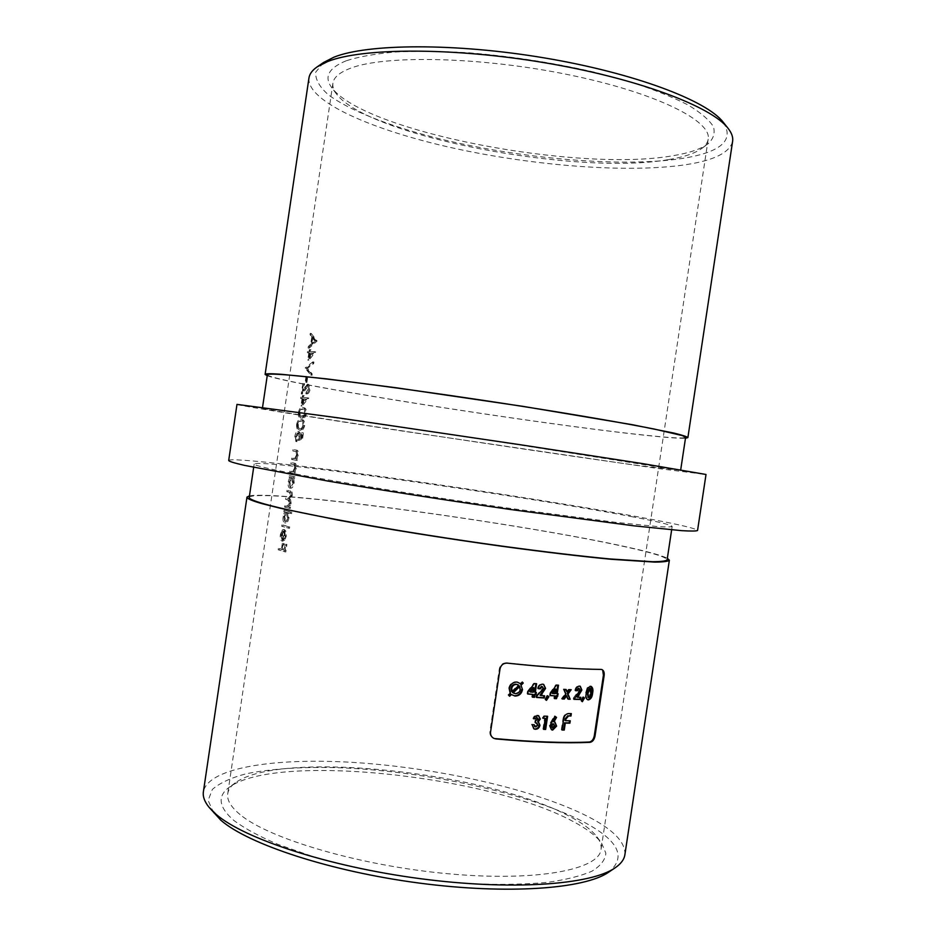 <?xml version="1.0" encoding="UTF-8"?>
<svg xmlns="http://www.w3.org/2000/svg" width="936" height="936" viewBox="0 0 936 936"><rect width="100%" height="100%" fill="white"/><g stroke="black" fill="none" stroke-linecap="round" stroke-linejoin="round"><path stroke-width="0.7" stroke-dasharray="4.68 3.51" d="M573.089 821.492C489.177 775.687 276.682 752.485 229.285 787.235C217.129 796.033 218.591 807.066 233.684 820.334C244.401 828.325 259.143 836.339 277.91 844.366L310.764 855.808C359.529 870.351 420.779 880.823 475.523 883.888C502.117 884.812 525.938 884.321 546.998 882.414C565.987 879.746 581.01 875.991 592.09 871.123C600.748 865.765 605.335 859.774 605.849 853.164L601.45 842.856C595.939 835.684 586.486 828.559 573.089 821.492M240.061 814.542C230.853 806.937 226.746 799.976 227.729 793.681C228.372 789.656 230.888 786.041 235.287 782.835C280.566 749.467 488.241 772.188 569.603 816.379C582.578 823.177 591.716 830.021 596.992 836.889C600.257 841.242 601.614 845.442 601.052 849.467C599.239 869.556 537.287 881.899 448.683 873.803C360.173 865.858 268.714 838.75 240.061 814.542M213.794 813.15L208.12 800.42L212.367 789.399C219.703 783.011 230.97 777.793 246.191 773.768C271.803 768.62 303.053 766.619 339.92 767.754C425.482 771.182 527.342 792.932 582.835 821.527C618.403 840.107 627.026 856.99 608.692 872.165M624.885 854.732C625.657 842.283 613.302 829.53 587.808 816.473C535.72 790.031 444.167 769.146 361.893 763.004C279.993 756.92 208.4 766.619 203.393 791.739M346.203 60.782C328.513 68 323.727 77.009 331.87 87.797C365.04 132.245 578.811 172.645 673.37 155.645C689.083 153.048 700.573 149.163 707.838 143.992C713.466 138.926 715.315 133.146 713.396 126.641C709.125 119.796 700.678 112.577 688.077 104.984C673.101 97.309 654.475 89.809 632.186 82.473L595.015 72.318C553.761 62.829 511.723 56.324 468.924 52.79C441.792 51.199 417.175 50.93 395.086 52.018C374.962 53.832 358.663 56.757 346.203 60.782M668.491 159.611C576.88 175.851 367.965 136.422 336.387 93.881C333.614 90.16 332.455 86.592 332.923 83.175C333.743 77.314 339.651 72.329 350.649 68.188C385.035 54.861 480.811 56.71 568.351 74.693C656.031 92.582 712.167 120.99 708.178 139.253C707.628 142.658 705.487 145.735 701.743 148.485C694.793 153.434 683.701 157.143 668.491 159.611M723.177 122.183C734.678 140.107 721.2 152.17 682.753 158.371C621.691 167.907 518.638 158.617 435.626 137.814C388.686 125.728 349.432 110.46 328.349 94.77C319.504 86.931 315.268 79.42 315.666 72.224L323.587 62.466M308.95 78.016C306.762 101.65 372.984 130.408 453.504 148.145C534.421 165.929 628.384 173.312 686.041 164.666C714.285 160.325 729.811 152.545 732.619 141.324M267.228 375.734C296.361 386.217 541.78 424.453 645.255 435.298C666.081 437.533 679.489 438.516 685.48 438.247M267.368 374.786C269.966 381.9 535.883 423.821 643.605 435.018C670.328 437.884 684.333 438.645 685.62 437.299M278.296 409.933L262.419 408.26C265.719 410.565 531.823 450.918 638.995 465.613L677.196 469.919L516.824 444.506C417.397 429.448 312.378 414.285 278.296 409.933M249.467 495.834C280.94 490.277 526.793 524.429 628.372 547.326C648.835 551.866 661.822 555.516 667.345 558.277M249.233 497.414C254.405 486.942 521.001 523.142 626.71 547.127C652.965 552.942 666.432 557.189 667.111 559.857M631.32 516.578C657.692 521.586 671.311 524.885 672.153 526.453C671.089 527.062 666.338 527.108 657.914 526.594L615.233 522.276L507.312 508.002C407.803 493.81 303.17 476.354 269.603 468.702C259.132 466.35 253.995 464.771 254.171 463.987C258.652 458.312 525.049 496.068 631.32 516.578M228.712 460.418C230.806 457.33 307.85 466.222 396.993 478.752C486.661 491.353 588.334 507.441 649.795 519.024C680.519 524.815 696.431 528.641 697.554 530.49M236.983 404.387C238.458 405.58 315.034 417.772 404.06 431.309L657.423 468.456L706.013 474.482M279.279 549.888L279.478 548.508L282.508 549.514L283.409 543.371L284.088 543.582L283.175 549.736L285.281 550.403L286.194 544.225L286.919 544.448L285.796 552.018L278.191 549.783L285.796 552.018M281.28 536.386L283.433 529.905L281.958 535.064L283.011 539.709L284.509 529.6L285.971 531.332L286.276 536.176L284.696 540.329L282.906 541.137L281.28 536.386M282.754 526.383L282.964 525.002L289.704 526.956L289.493 528.349L281.678 526.266L289.493 528.349M284.006 517.936L285.691 511.98L284.93 511.77L285.129 510.377L291.892 512.191L291.681 513.595L288.651 512.799L289.013 517.655C288.393 520.978 287.34 522.744 285.854 522.943L284.006 517.936M285.597 507.218L285.808 505.838L288.159 506.435L290.511 503.287L289.048 500.116L286.744 499.508L286.942 498.127L289.166 498.677L291.658 495.518L290.347 492.418L287.878 491.81L288.089 490.417L290.558 491.026C291.903 491.049 292.488 492.523 292.313 495.425L290.499 499.286L291.154 503.194L289.633 506.856L290.488 507.078L290.289 508.47L284.509 507.09L290.289 508.47M289.13 483.35L290.815 477.348L290.055 477.173L290.254 475.792L294.969 476.833L294.77 478.237L293.846 478.027L294.173 482.836C293.53 486.252 292.441 488.042 290.921 488.229L289.13 483.35M290.722 472.633L290.932 471.253L293.857 471.662L295.729 468.082L295.191 464.958L291.985 464.127L292.184 462.747L294.524 463.226C295.975 463.215 296.595 464.794 296.384 467.965L294.746 472.072L295.647 472.259L295.448 473.651L289.645 472.493L295.448 473.651M292.652 459.576L292.863 458.195L295.799 458.558L297.671 454.954L297.133 451.842L293.916 451.082L294.126 449.69L296.466 450.122C297.929 450.099 298.549 451.667 298.327 454.826L296.7 458.944L297.601 459.12L297.391 460.512L291.576 459.436L297.391 460.512M295.764 438.633L296.373 434.503L298.9 431.625C300.187 431.999 300.667 433.742 300.351 436.843L299.953 438.656L301.918 438.118L302.702 432.83L303.451 432.947L302.503 439.335L298.771 440.341L299.625 436.983L298.713 433.017L296.536 436.679L296.946 441.663L295.764 438.633M297.566 426.43L298.128 422.674C299.216 420.17 300.444 419.164 301.825 419.679C303.837 419.562 304.797 421.528 304.726 425.576C303.627 429.413 302.129 430.969 300.269 430.209C298.806 430.338 297.905 429.086 297.566 426.43M299.333 414.554L299.883 410.799C300.971 408.283 302.211 407.265 303.603 407.745L303.709 407.768C305.662 407.686 306.599 409.629 306.505 413.583C305.393 417.444 303.907 419.012 302.035 418.287L301.989 418.275C300.55 418.415 299.66 417.175 299.333 414.554M301.685 398.654L301.895 397.262L303.334 397.414L303.603 395.635L304.258 395.706L304.001 397.484L308.81 398.022L302.047 406.142L303.135 398.806L300.608 398.479L303.135 398.806M302.363 394.103L303.919 383.608L304.551 383.666L303.486 390.85L308.681 384.228L310.132 389.142C309.512 392.254 308.459 393.857 306.985 393.974L309.371 389.142L308.424 385.62L302.363 394.103L301.275 393.927L304.808 388.183L305.885 388.358M306.177 368.363L313.958 362.045L313.735 363.542L307.523 368.351L312.191 373.932L311.969 375.43L306.177 368.363L305.101 368.176L310.881 375.242L311.969 375.43M308.459 352.919L308.669 351.526L310.132 351.585L310.389 349.807L311.056 349.83L310.799 351.62L315.654 351.866L308.833 360.325L309.921 352.977L307.382 352.732L309.921 352.977M309.172 348.169L309.395 346.648L311.782 344.366L312.823 337.334L311.115 335.018L311.337 333.508L317.07 341.055L309.172 348.169L308.084 347.97L315.982 340.856L317.07 341.055M306.236 382.403L307.113 376.447L307.792 376.494L306.914 382.461L305.148 382.216L306.914 382.461M601.86 669.556L600.97 669.404M507.242 663.133L506.563 662.863C543.863 666.841 575.078 668.936 600.245 669.146M506.563 662.863C502.784 662.805 500.374 664.677 499.356 668.503L489.891 731.683C489.645 734.608 490.733 736.726 493.178 738.036L495.214 738.598M284.696 551.901L285.819 544.331L286.919 544.448M285.094 544.108L284.181 550.286L285.281 550.403M284.181 550.286L283.175 549.736M282.087 549.619L283 543.465L284.088 543.582M282.321 543.254L281.408 549.409L282.508 549.514M281.408 549.409L279.478 548.508M278.39 548.391L278.191 549.783M280.87 534.947L282.344 529.776L280.355 534.608C279.934 538.13 280.426 540.271 281.818 541.02L283.596 540.212L285.176 536.059L284.883 531.203L283.421 529.483L281.911 539.592L280.87 534.947L281.958 535.064M282.415 531.086L283.514 531.215M282.344 529.776L283.433 529.905M280.355 534.608L281.443 534.725M281.818 541.02L282.906 541.137M283.596 540.212L284.696 540.329M285.176 536.059L286.276 536.176M283.784 531.051L284.579 535.801L282.508 539.627L283.784 531.051L285.971 531.332M283.421 529.483L284.509 529.6M281.911 539.592L283.011 539.709M284.872 531.168L283.608 539.744L285.667 535.918L284.872 531.168M282.508 539.627L283.608 539.744M283.69 538.586L284.778 538.703M284.579 535.801L285.667 535.918M288.405 528.232L288.604 526.828L289.704 526.956M288.604 526.828L282.964 525.002M281.876 524.885L281.678 526.266M290.593 513.466L290.792 512.062L284.041 510.249L283.842 511.641L284.602 511.852L283.081 516.216C282.66 519.819 283.152 522.007 284.544 522.779L284.766 522.814C286.24 522.616 287.293 520.861 287.925 517.538L287.563 512.671L291.681 513.595M290.792 512.062L291.892 512.191M284.041 510.249L285.129 510.377M283.842 511.641L284.93 511.77M284.602 511.852L285.691 511.98M283.081 516.216L284.17 516.344M284.544 522.779L285.644 522.908M287.925 517.538L289.013 517.655M287.563 512.671L288.651 512.799M288.405 517.479L287.013 512.378L284.708 516.45L285.843 521.516L288.405 517.479L287.317 517.351L284.743 521.399L285.843 521.516M284.743 521.399L283.62 516.321L285.925 512.249L287.176 512.39M286.088 512.261L287.317 517.351M283.62 516.321L284.708 516.45M289.189 508.342L289.399 506.949L290.488 507.078M288.534 506.727L289.47 505.335L290.558 505.463M289.47 505.335L290.066 503.065L291.154 503.194M290.066 503.065L289.411 499.157L290.499 499.286M289.411 499.157L291.213 495.284L292.313 495.425M291.213 495.284C291.4 492.394 290.815 490.92 289.47 490.897L288.089 490.417M287.001 490.288L286.802 491.669L287.878 491.81M286.802 491.669L289.259 492.277L290.569 495.39L291.658 495.518M290.569 495.39L288.077 498.537L286.942 498.127M285.854 497.999L285.655 499.379L286.744 499.508M285.655 499.379L287.96 499.976L289.423 503.147L290.511 503.287M289.423 503.147L287.071 506.306L285.808 505.838M284.719 505.709L284.509 507.09M293.682 478.085L293.881 476.693L289.166 475.652L288.967 477.032L289.739 477.208L288.206 481.619C287.785 485.222 288.288 487.375 289.692 488.065L289.832 488.089C291.342 487.913 292.43 486.112 293.085 482.695L292.757 477.886L294.77 478.237M293.881 476.693L294.969 476.833M289.166 475.652L290.254 475.792M288.967 477.032L290.055 477.173M289.739 477.208L290.815 477.348M288.206 481.619L289.294 481.759M289.692 488.065L290.78 488.206M293.085 482.695L294.173 482.836M292.757 477.886L293.846 478.027M293.565 482.683L292.266 477.688L289.844 481.841L290.979 486.814L293.565 482.683L292.477 482.543L289.891 486.685L290.979 486.814M289.891 486.685L288.756 481.701L291.178 477.547L292.313 477.688M291.225 477.547L292.477 482.543M288.756 481.701L289.844 481.841M294.36 473.511L294.559 472.118L295.647 472.259M293.658 471.931L295.285 467.813L296.384 467.965M295.285 467.813C295.507 464.654 294.887 463.074 293.436 463.074L292.184 462.747M291.108 462.595L290.897 463.987L291.985 464.127M290.897 463.987L295.191 464.958M294.103 464.806L294.641 467.93L295.729 468.082M294.641 467.93L292.769 471.522L293.857 471.662M292.769 471.522L290.932 471.253M289.844 471.1L289.645 472.493M296.303 460.372L296.513 458.979L297.601 459.12M295.612 458.804L297.238 454.674L298.327 454.826M297.238 454.674C297.461 451.515 296.841 449.947 295.378 449.97L294.126 449.69M293.038 449.537L292.839 450.93L293.916 451.082M292.839 450.93L297.133 451.842M296.045 451.69L296.583 454.802L297.671 454.954M296.583 454.802L294.711 458.406L295.799 458.558M294.711 458.406L292.863 458.195M291.775 458.043L291.576 459.436M301.404 439.171L302.351 432.783L301.614 432.666L300.83 437.966L298.865 438.493L299.263 436.691C299.59 433.59 299.099 431.847 297.812 431.461C296.396 431.484 295.402 433.169 294.817 436.492L295.858 441.511L295.448 436.515L297.636 432.853L298.537 436.831L297.683 440.189L302.503 439.335M302.351 432.783L303.451 432.947M301.614 432.666L302.702 432.83M300.83 437.966L301.918 438.118M298.865 438.493L299.953 438.656M299.263 436.691L300.351 436.843M297.812 431.461L298.9 431.625M294.817 436.492L295.893 436.656M295.858 441.511L296.946 441.663M296.068 440.119L297.157 440.271M295.448 436.515L296.536 436.679M297.636 432.853L298.713 433.017M298.537 436.831L299.625 436.983M297.683 440.189L298.771 440.341M296.607 424.371C296.419 428.314 297.274 430.209 299.181 430.045C301.041 430.817 302.527 429.261 303.638 425.412C303.709 421.364 302.749 419.398 300.748 419.515C298.958 418.86 297.578 420.486 296.607 424.371L297.695 424.534M299.181 430.045L300.269 430.209M303.638 425.412L304.726 425.576M300.748 419.515L301.825 419.679M300.479 428.817C301.93 429.46 303.1 428.325 303.989 425.412C303.966 422.382 303.182 420.931 301.626 421.071L299.894 421.422L298.327 424.581C298.245 427.6 298.958 429.016 300.479 428.817L299.391 428.653C297.894 428.875 297.18 427.471 297.238 424.417L298.327 424.581M297.238 424.417L298.806 421.258L300.538 420.907C302.082 420.744 302.866 422.195 302.901 425.248L303.989 425.412M302.901 425.248C302 428.173 300.83 429.308 299.391 428.653M300.538 420.907L301.626 421.071M298.806 421.258L299.894 421.422M298.373 412.495C298.174 416.403 299.017 418.275 300.912 418.111C302.808 418.848 304.294 417.292 305.417 413.42C305.51 409.465 304.574 407.523 302.62 407.593L302.515 407.581C300.725 406.961 299.333 408.599 298.373 412.495L299.45 412.671M305.417 413.42L306.505 413.583M302.515 407.581L303.603 407.745M302.246 416.894C303.697 417.514 304.867 416.368 305.768 413.443C305.744 410.413 304.949 408.985 303.393 409.137L301.661 409.523L300.082 412.706C299.988 415.642 300.667 417.035 302.117 416.871L301.041 416.707C299.602 416.894 298.923 415.502 299.005 412.53L300.082 412.706M299.005 412.53L300.573 409.348L302.305 408.974C303.849 408.798 304.645 410.225 304.68 413.279L305.768 413.443M304.68 413.279C303.779 416.204 302.597 417.362 301.158 416.731M302.305 408.974L303.393 409.137M300.573 409.348L301.661 409.523M302.047 398.631L300.959 405.978L302.047 406.142M300.959 405.978L307.687 398.128L308.775 398.303M307.687 398.128L308.81 398.022M307.722 397.847L304.001 397.484M302.913 397.32L303.182 395.53L304.258 395.706M302.515 395.46L302.258 397.25L303.334 397.414M300.807 397.098L300.608 398.479M303.79 398.876L303.112 403.498L306.739 399.204L302.714 398.701L306.739 399.204M305.651 399.04L302.024 403.322L303.112 403.498M302.024 403.322L302.714 398.701M304.808 388.183L307.336 385.445L308.283 388.966L309.371 389.142M308.283 388.966L306.107 392.395L307.183 392.582M306.107 392.395L305.896 393.799L306.985 393.974M305.896 393.799C307.359 393.693 308.412 392.079 309.044 388.966L310.132 389.142M309.044 388.966L307.593 384.052L308.681 384.228L307.64 384.064M307.593 384.052L302.41 390.675L303.486 390.85M302.41 390.675L303.475 383.479L304.551 383.666M302.831 383.432L301.275 393.927M305.826 382.274L306.715 376.319L307.792 376.494M306.037 376.26L305.148 382.216M310.881 375.242L311.103 373.745L312.191 373.932M311.103 373.745L306.446 368.164L307.523 368.351M306.446 368.164L312.647 363.355L313.735 363.542M312.647 363.355L312.87 361.858L313.958 362.045M312.87 361.858L305.124 367.977L306.201 368.164M308.845 352.79L307.757 360.126L308.833 360.325M307.757 360.126L314.531 351.948L315.619 352.147M314.531 351.948L315.654 351.866M314.566 351.667L310.799 351.62M309.722 351.421L309.98 349.631L311.056 349.83M309.313 349.608L309.044 351.398L310.132 351.585M307.593 351.339L307.382 352.732M310.588 353.001L309.91 357.622L313.572 353.153L309.512 352.813L313.572 353.153M312.484 352.966L308.821 357.435L309.91 357.622M308.821 357.435L309.512 352.813M315.982 340.856L317.093 340.856M316.005 340.657L310.261 333.31L311.337 333.508M310.261 333.31L310.038 334.819L311.115 335.018M310.038 334.819L312.823 337.334M311.746 337.135L310.705 344.167L311.782 344.366M310.705 344.167L308.318 346.46L309.395 346.648M308.318 346.46L308.084 347.97M315.654 340.915L313.408 338.083L312.577 343.629L315.654 340.915L314.566 340.716L311.501 343.43L312.577 343.629M311.501 343.43L312.32 337.884L313.408 338.083M312.32 337.884L314.566 340.716M514.297 695.764L510.775 694.243M508.962 695.975L508.646 695.214M507.979 694.933L509.816 693.178L510.494 693.459M509.816 693.178L508.704 688.1L509.383 688.381M508.704 688.1C509.757 683.9 512.296 681.794 516.344 681.771L517.011 682.04M516.344 681.771L519.889 683.444L522.288 682.04M511.582 691.493L518.24 685.058L518.907 685.339M518.24 685.058L517.234 684.45M513.501 693.096L514.671 693.377C517.315 693.33 518.965 691.915 519.609 689.13L520.276 689.399M519.609 689.13L519.082 686.205M514.671 693.377L515.338 693.658M527.775 693.81L527.062 693.763L527.424 691.353L528.103 691.622M527.424 691.353L533.707 683.28L534.386 683.549M533.707 683.28L536.609 683.725M534.631 692.113L536.375 692.464M532.467 696.934L531.753 696.875L532.432 697.156M531.753 696.875L532.163 694.161M527.062 693.763L527.74 694.032M529.846 691.739L533.169 692.23M532.502 691.95L533.181 687.445M538.212 688.44L537.498 688.381L538.165 688.65M537.498 688.381C538.036 685.55 539.545 684.064 542.038 683.923L542.716 684.181M542.038 683.923L542.997 684.134L544.904 688.124M540.06 695.249L544.623 695.787M536.574 697.226L535.872 697.18L536.539 697.46M535.872 697.18L536.047 695.975L536.726 696.255M536.047 695.975L542.81 688.147L543.488 688.416M542.81 688.147L542.014 686.38M544.869 699.414L546.893 695.448L547.572 695.729M546.893 695.448L547.49 695.881M545.805 700.058L546.484 700.339M550.251 695.378L549.537 695.343L549.9 692.944L550.579 693.225M549.9 692.944L555.773 684.813L556.452 685.082M555.773 684.813L558.5 685.199M556.534 693.517L558.195 693.845M554.545 698.338L553.831 698.303L554.51 698.572M553.831 698.303L554.241 695.6M549.537 695.343L550.216 695.612M552.123 693.283L555.247 693.681M554.568 693.412L555.235 688.943M562.325 698.701L561.46 698.665L565.215 693.67L565.906 693.939M565.215 693.67L563.285 689.107L563.975 689.376M563.285 689.107L566.116 689.481M566.549 691.88L568.433 689.341L569.123 689.61M568.433 689.341L571.217 689.692M567.403 698.899L566.011 695.542M561.46 698.665L562.15 698.946M575.582 690.429L574.833 690.405L575.523 690.674M574.833 690.405C575.359 687.609 576.681 686.088 578.799 685.831L579.501 686.1M578.799 685.831L579.583 685.983L581.151 689.797M576.88 696.992L580.882 697.332M574.002 699.098L573.265 699.075L573.967 699.356M573.265 699.075L573.452 697.893L574.142 698.174M573.452 697.893L579.372 689.926L580.074 690.195M579.372 689.926L578.705 688.229M580.882 700.83L582.683 696.852L583.385 697.133M582.683 696.852L583.292 697.343M581.665 701.403L582.367 701.684M587.785 699.625L586.919 699.461C585.339 698.139 584.906 695.963 585.597 692.933L587.141 687.773L587.855 688.042M587.141 687.773L590.487 686.31M589.774 686.041L591.271 686.451M585.597 692.933L586.299 693.202M588.838 697.577L588.124 697.297L589.27 696.419L590.253 692.839L590.967 693.12M590.253 692.839L589.738 688.416M589.27 696.419L589.972 696.688M533.649 718.485L532.9 718.438L533.578 718.731M532.9 718.438L534.152 716.157L534.83 716.449M534.152 716.157L537.592 715.385M536.925 715.092L537.954 715.338L539.639 718.754M534.643 728.968L533.345 728.664L532.081 724.628M531.402 724.324L534.187 724.756M533.52 724.464L534.491 726.465L535.79 726.909M535.123 726.605L537.241 724.78L537.907 725.084M537.241 724.78L535.392 722.779M534.725 722.487L535.053 720.275L535.731 720.58M535.053 720.275L538.212 719.07M537.545 718.778L536.96 717.561M543.126 718.017L542.272 717.97L542.938 718.263M542.272 717.97L543.816 715.829L544.495 716.122M543.816 715.829L547.618 716.286M543.664 729.097L542.938 729.062L543.617 729.366M542.938 729.062L544.588 718.087M552.006 729.776L551 729.553L549.233 725.54L550.543 722.428L551.222 722.721M550.543 722.428L554.299 715.993L554.978 716.286M554.299 715.993L554.896 716.426M553.305 721.539L554.241 721.75L555.937 725.809M549.233 725.54L549.912 725.833M553.012 727.717L552.322 727.424L554.018 725.611L554.697 725.903M554.018 725.611L553.293 723.809M562.045 729.729L561.319 729.706L561.998 730.01M561.319 729.706L562.922 719.059L563.601 719.339M562.922 719.059C563.601 715.186 565.461 713.267 568.526 713.29L569.217 713.583M568.526 713.29L571.334 713.618M564.97 720.404L570.258 720.79M289.47 490.897L290.558 491.026M289.259 492.277L290.347 492.418M287.609 498.455L288.697 498.584M287.96 499.976L289.048 500.116M286.603 506.224L287.691 506.353M293.436 463.074L294.524 463.226M293.038 464.42L294.126 464.572M291.47 471.463L292.558 471.604M295.378 449.97L296.466 450.122M294.98 451.327L296.068 451.48M293.413 458.371L294.501 458.523M304.691 386.966L305.768 387.141M490.558 732.01L489.891 731.683M499.356 668.503L500.035 668.772M540.142 692.055L540.821 692.336M577.021 693.868L577.711 694.138M235.287 782.835L229.285 787.235M336.387 93.881L331.87 87.797M262.56 407.289L262.419 408.26M671.65 529.835L672.153 526.453M332.923 83.175L227.729 793.681M708.178 139.253L601.052 849.467M253.668 467.368L254.171 463.987M680.718 469.778L680.566 470.75M283.163 541.183L282.075 541.066M285.854 522.943L284.766 522.826M287.013 512.366L285.925 512.238M285.995 521.539L284.907 521.422M289.166 498.677L288.077 498.549M288.159 506.435L287.071 506.306M290.921 488.229L289.832 488.089M292.266 477.688L291.178 477.547M291.073 486.837L289.984 486.697M292.991 471.685L291.903 471.533M294.863 458.581L293.775 458.441M303.709 407.768L302.62 407.593M302.117 416.871L301.041 416.707M701.743 148.485L707.838 143.992M596.992 836.889L601.45 842.856M493.834 738.364L493.167 738.036M513.127 695.6L512.448 695.319M518.614 682.414L517.936 682.145M543.676 684.392L543.009 684.122M580.273 686.24L579.583 685.971M587.621 699.742L586.919 699.461M538.621 715.619L537.954 715.338M534.023 728.968L533.345 728.664M554.919 722.042L554.241 721.738M551.678 729.858L551 729.553"/><path stroke-width="1.4" d="M615.081 867.859L608.692 872.165C584.941 888.896 507.604 894.793 418.825 883.022C330.057 871.334 248.309 844.19 220.908 820.287L208.939 807.16L216.193 814.414C244.109 838.714 328.325 866.549 419.901 878.623C511.501 890.791 591.014 884.848 615.081 867.859C620.919 863.87 624.195 859.494 624.885 854.732L669.357 560.231C668.187 561.424 663.308 562.045 654.709 562.103L611.337 559.295C581.116 556.405 544.658 552.064 501.965 546.273C445.173 538.399 385.339 528.817 338.095 520.088L280.66 508.353L262.174 503.685C251.761 500.713 246.694 498.514 246.975 497.11L249.467 495.834M317.14 66.877L323.587 62.466L333.883 57.213C367.286 43.618 455.282 42.845 544.951 58.009C634.678 73.113 706.867 100.678 723.177 122.183L728.044 128.291C711.571 106.505 637.322 78.32 544.752 62.759C452.24 47.128 361.635 47.794 327.612 61.565L317.14 66.877C312.261 70.282 309.524 73.991 308.95 78.016L265.11 374.435L267.228 375.734M685.48 438.247L687.878 437.615L732.619 141.324C733.239 137.311 731.718 132.97 728.044 128.291M687.878 437.615C687.024 436.679 682.461 435.181 674.166 433.146L631.625 424.581L522.92 406.353L395.975 387.738L326.219 378.823L281.326 374.283C270.574 373.522 265.169 373.581 265.11 374.435M680.718 469.778L685.62 437.299L682.379 435.614L654.521 429.109C625.435 423.318 578.038 415.116 522.534 406.388C423.154 390.815 317.901 377.009 283.526 374.657C272.809 373.897 267.427 373.944 267.368 374.786L262.56 407.289M595.027 736.082L604.153 675.476L603.428 675.219L594.301 735.778L595.027 736.082C594.208 739.803 592.523 741.897 589.984 742.342C564.595 743.441 533.239 742.295 495.881 738.925L493.845 738.352C491.4 737.053 490.312 734.935 490.558 732.01L500.035 668.772C501.052 664.946 503.451 663.062 507.242 663.133C544.53 667.099 575.769 669.182 600.97 669.404L601.86 669.556C603.708 670.398 604.469 672.376 604.153 675.476M667.345 558.277L669.357 560.231M671.65 529.835L667.111 559.857C665.952 561.038 661.12 561.659 652.614 561.717L609.722 558.932C579.84 556.078 543.804 551.784 501.614 546.062C402.047 532.397 297.66 513.571 264.385 503.942C254.007 500.982 248.953 498.806 249.233 497.414L253.668 467.368M697.554 530.49C696.361 531.168 691.049 531.215 681.619 530.654L633.543 525.786L511.208 509.594C447.537 500.456 380.507 490.008 328.045 481.092L244.624 465.403C233.801 462.922 228.501 461.261 228.712 460.418L236.983 404.387L337.451 417.737L520.919 444.834L642.903 463.659L706.013 474.482L697.554 530.49M554.978 716.286L549.912 725.833L551.678 729.858L552.685 730.08L556.616 726.102L554.919 722.042L553.983 721.832L556.546 717.409L554.978 716.286M535.684 718.86L537.229 717.76L538.212 719.07L535.731 720.58L535.392 722.779L536.714 723.06L537.907 725.084L535.79 726.909L534.187 724.756L532.081 724.628L534.023 728.968L535.322 729.273C537.744 729.261 539.3 727.904 539.978 725.213L538.352 721.726L540.306 719.047L538.621 715.63L534.83 716.449L533.578 718.731L535.684 718.86L533.649 718.485M583.385 697.133L581.584 701.111L582.367 701.684L584.485 698.01L583.385 697.133M563.975 689.376L565.906 693.939L562.15 698.946L564.291 699.028L566.689 695.811L568.093 699.169L570.188 699.239L568.023 694.021L571.217 689.692L569.123 689.61L567.239 692.149L566.116 689.481L563.975 689.376M547.572 695.729L545.548 699.695L546.484 700.339L548.894 696.688L547.572 695.729M534.386 683.549L528.103 691.622L527.74 694.032L532.841 694.442L532.432 697.156L534.573 697.32L534.982 694.594L536.047 694.676L536.375 692.464L535.31 692.394L536.609 683.725L534.386 683.549M603.428 675.219L602.772 670.726M495.881 738.925L495.214 738.598C532.572 741.991 563.917 743.125 589.27 742.026C591.809 741.581 593.482 739.498 594.301 735.778M521.446 684.824L523.236 683.069L522.288 682.04L520.568 683.725L517.011 682.04C512.975 682.063 510.424 684.181 509.383 688.381L510.494 693.459L508.646 695.214L509.64 696.255L511.454 694.524L514.975 696.045C518.989 696.021 521.492 693.892 522.499 689.68L520.779 684.544L522.499 689.68M540.271 688.814L542.236 686.556L543.488 688.416L536.726 696.255L536.539 697.46L544.284 697.987L544.623 695.787L540.739 695.53L545.583 688.393L543.676 684.403L542.716 684.181C540.247 684.31 538.738 685.807 538.165 688.65L540.271 688.814L538.212 688.44M556.452 685.082L550.579 693.225L550.216 695.612L554.919 695.881L554.51 698.572L556.475 698.677L558.195 693.845L557.212 693.787L558.5 685.199L556.452 685.082M577.325 690.733L579.045 688.428L580.074 690.195L573.967 699.356L580.554 699.496L580.882 697.332L577.582 697.261L581.853 690.066L580.273 686.252L579.501 686.1C577.395 686.334 576.073 687.855 575.523 690.674L577.325 690.733L575.582 690.429M590.487 686.31L587.855 688.042L586.299 693.202C585.608 696.244 586.041 698.42 587.621 699.73L588.487 699.894C590.944 699.145 592.312 696.887 592.605 693.12C593.33 689.996 592.874 687.784 591.271 686.462L590.487 686.31M544.495 716.122L542.938 718.263L545.267 718.38L543.617 729.366L545.641 729.46L547.618 716.286L544.495 716.122M561.998 730.01L564.256 730.057L565.297 723.095L569.895 723.177L570.258 720.79L565.66 720.697L565.906 719.07L568.561 715.958L570.972 716.017L571.334 713.618L569.217 713.583C566.151 713.548 564.291 715.467 563.601 719.339L561.998 730.01M246.975 497.11L203.393 791.739C202.667 796.501 204.516 801.637 208.939 807.16M522.066 682.25L523.236 683.069M522.557 682.789L520.779 684.544M521.82 689.399C520.825 693.611 518.322 695.729 514.297 695.764L514.975 696.045M509.172 695.776L511.454 694.524M519.889 683.444L520.568 683.725M512.249 691.774L511.676 688.662C512.308 685.842 513.969 684.427 516.66 684.427L518.907 685.339L512.249 691.774L511.582 691.493L511.009 688.381L511.676 688.662M517.9 684.719L516.66 684.427M515.993 684.157C513.302 684.146 511.641 685.562 511.009 688.381M519.761 686.486L520.276 689.399C519.644 692.195 517.994 693.611 515.338 693.658L513.22 692.815L519.761 686.486L519.082 686.205L512.542 692.535L513.22 692.815M512.542 692.535L514.168 693.377M535.907 683.678L534.631 692.113L535.31 692.394M535.661 692.418L535.369 694.407L536.047 694.676M534.304 694.325L533.894 697.039L534.573 697.32M533.894 697.039L532.467 696.934M527.775 693.81L532.841 694.442M533.169 692.23L530.513 692.02L533.848 687.714L533.169 692.23M533.848 687.714L533.181 687.445L529.846 691.739L530.513 692.02M541.57 686.287L539.592 688.533M540.739 695.53L540.06 695.249L544.904 688.124L545.583 688.393M543.91 695.74L543.617 697.706L544.284 697.987M543.617 697.706L536.574 697.226M547.49 695.881L548.894 696.688M548.215 696.407L545.887 699.929M557.786 685.164L556.534 693.517L557.212 693.787M557.47 693.81L557.177 695.752L557.856 696.033M557.177 695.752L556.206 695.705L556.885 695.986M556.206 695.705L555.797 698.396L556.475 698.677M555.797 698.396L554.545 698.338M550.251 695.378L554.919 695.881M555.247 693.681L552.802 693.553L555.925 689.212L555.247 693.681M555.925 689.212L555.235 688.943L552.123 693.283L552.802 693.553M565.531 689.458L567.239 692.149M570.352 689.657L567.333 693.751L568.023 694.021M567.333 693.751L570.188 699.239M569.497 698.97L567.988 698.923M564.291 699.028L563.601 698.759L566.011 695.542L566.689 695.811M563.601 698.759L562.325 698.701M578.343 688.159L576.623 690.452M577.582 697.261L576.88 696.992L581.151 689.797L581.853 690.066M580.144 697.32L579.852 699.215L580.554 699.496M579.852 699.215L574.002 699.098M583.292 697.343L584.485 698.01M583.783 697.73L581.759 701.24M590.897 686.357L591.891 692.851L592.605 693.12M591.891 692.851C591.622 696.583 590.253 698.841 587.785 699.625L588.487 699.894M590.183 688.639L590.967 693.12L589.972 696.688L588.545 697.519L587.983 693.248L590.183 688.639L589.469 688.37L587.27 692.979L587.983 693.248M590.44 688.685L589.469 688.37M587.27 692.979L588.124 697.297M536.55 717.467L535.006 718.567M538.352 721.726L537.673 721.422L539.639 718.754L540.306 719.047M537.673 721.422L539.978 725.213M539.3 724.92C538.633 727.6 537.088 728.957 534.643 728.968L535.322 729.273M546.905 716.251L544.963 729.156L545.641 729.46M544.963 729.156L543.664 729.097M543.126 718.017L545.267 718.38M554.896 716.426L556.546 717.409M555.867 717.116L553.305 721.539L553.983 721.832M552.685 730.08L552.006 729.776L555.937 725.809L556.616 726.102M553.562 724.019L554.697 725.903L552.649 727.635L551.912 725.798L553.562 724.019L552.872 723.727L551.222 725.505L551.912 725.798M553.972 724.101L552.872 723.727M551.222 725.505L552.322 727.424M569.521 720.778L569.205 722.885L564.619 722.803L563.566 729.752L564.256 730.057M563.566 729.752L562.045 729.729M570.597 713.606L570.281 715.724L570.972 716.017M570.281 715.724L568.561 715.958M567.871 715.677L565.215 718.778L564.97 720.404L565.66 720.697M569.205 722.885L569.895 723.177M564.619 722.803L565.297 723.095M589.984 742.342L589.27 742.026M541.511 693.751L542.19 694.021M578.144 695.46L578.846 695.729M565.215 718.778L565.906 719.07M588.545 697.519L587.831 697.25M535.158 726.757L534.491 726.465M552.649 727.635L551.971 727.342"/></g></svg>
